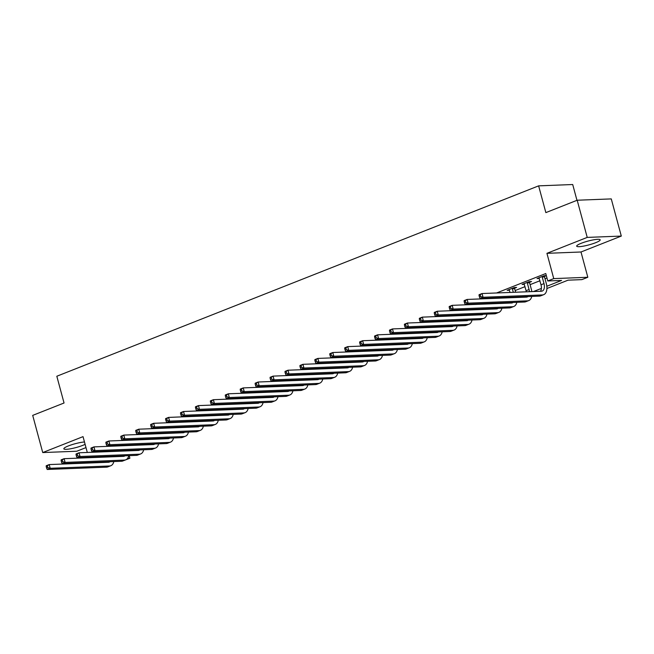 <?xml version="1.0" encoding="UTF-8"?>
<svg xmlns="http://www.w3.org/2000/svg" width="654" height="654" viewBox="0 0 654 654"><rect width="100%" height="100%" fill="white"/><g stroke="black" fill="none" stroke-linecap="round" stroke-linejoin="round"><path stroke-width="0.98" d="M84.472 441.981A12.173 1.954 164.9 0 0 68.408 445.922A12.173 1.954 164.9 0 0 63.839 448.816A12.173 1.954 164.9 0 0 70.632 448.783A12.173 1.954 164.9 0 0 82.772 445.366A12.173 1.954 164.9 0 0 85.11 444.336M595.622 242.708A12.173 1.954 164.9 0 0 600.192 239.822A12.173 1.954 164.9 0 0 593.399 239.854A12.173 1.954 164.9 0 0 581.259 243.272A12.173 1.954 164.9 0 0 576.689 246.166A12.173 1.954 164.9 0 0 583.482 246.133A12.173 1.954 164.9 0 0 595.622 242.708M129.198 455.642L129.893 458.225L123.802 460.588M576.967 200.32L572.708 184.526L538.634 185.859L56.824 376.238L64.043 403.003L32.7 415.388L42.731 452.56L76.804 451.227L85.985 447.598M538.634 185.859L545.853 212.615L577.196 200.23L611.269 198.906L621.3 236.078L587.227 237.402L546.932 253.327L553.75 278.604L587.823 277.271L581.847 279.634L568.04 280.174L546.908 288.52M546.932 253.327L580.997 251.994L621.3 236.078M580.997 251.994L587.823 277.271M577.196 200.23L587.227 237.402M546.818 286.264L561.59 280.427L547.774 280.967L545.771 273.527L496.566 292.976M483.036 298.322L481.646 298.87M468.109 304.216L466.719 304.772M453.181 310.119L451.791 310.666M438.254 316.013L436.864 316.569M423.334 321.915L421.936 322.463M408.407 327.809L407.017 328.357M393.479 333.712L392.089 334.259M378.552 339.606L377.162 340.154M363.624 345.508L362.234 346.056M348.705 351.402L347.307 351.95M333.777 357.297L332.387 357.852M318.85 363.199L317.46 363.747M303.922 369.093L302.532 369.649M288.994 374.995L287.605 375.543M274.075 380.89L272.677 381.446M259.147 386.792L257.758 387.34M244.22 392.686L242.83 393.234M229.292 398.588L227.903 399.136M214.365 404.483L212.975 405.03M199.445 410.385L198.048 410.933M184.518 416.279L183.128 416.827M169.59 422.173L168.201 422.729M154.663 428.076L153.273 428.623M139.735 433.97L138.346 434.526M124.816 439.872L123.418 440.42M109.888 445.766L108.499 446.322M94.961 451.669L93.816 452.118L107.019 451.603M515.156 290.548L524.999 286.656M530.083 284.654L539.918 280.762M545.011 278.751L546.973 277.975M546.343 275.636L544.177 275.718L537.008 278.547L539.297 278.465M544.529 276.397L546.352 275.677M529.601 282.299L531.555 281.531L529.25 281.621L522.088 284.449L524.377 284.359M514.682 288.193L516.627 287.425L514.322 287.515L507.161 290.343L509.45 290.253M87.301 452.462L83.033 436.635L42.731 452.56M88.584 457.228L88.715 457.718M95.124 456.974L95.255 457.465M547.774 280.967L553.75 278.604M127.628 458.315L129.893 458.225M540.662 290.989L539.934 291.283M525.742 296.891L525.007 297.178M510.815 302.786L510.079 303.072M495.887 308.688L495.152 308.974M480.96 314.582L480.232 314.868M466.032 320.476L465.305 320.771M451.113 326.379L450.377 326.665M436.185 332.273L435.45 332.567M421.258 338.175L420.522 338.461M406.33 344.069L405.603 344.364M391.403 349.972L390.675 350.258M376.483 355.866L375.748 356.16M361.556 361.768L360.82 362.054M346.628 367.662L345.892 367.949M331.701 373.565L330.973 373.851M316.773 379.459L316.046 379.745M301.854 385.353L301.118 385.647M286.926 391.256L286.19 391.542M271.999 397.15L271.263 397.444M257.071 403.052L256.343 403.338M242.143 408.946L241.416 409.24M227.216 414.849L226.488 415.135M212.297 420.743L211.561 421.037M197.369 426.645L196.633 426.931M182.441 432.539L181.714 432.825M167.514 438.433L166.786 438.728M152.586 444.336L151.859 444.622M137.667 450.23L136.931 450.524M122.739 456.132L122.004 456.418M115.562 456.672L116.952 456.124M130.489 450.778L131.879 450.222M145.409 444.875L146.807 444.328M160.336 438.981L161.726 438.425M175.264 433.079L176.654 432.531M190.191 427.185L191.581 426.637M205.119 421.282L206.509 420.735M220.038 415.388L221.436 414.84M234.966 409.486L236.356 408.938M249.893 403.592L251.283 403.044M264.821 397.689L266.211 397.142M279.748 391.795L281.138 391.247M294.668 385.901L296.066 385.345M309.595 379.999L310.985 379.451M324.523 374.104L325.913 373.548M339.451 368.202L340.84 367.654M354.378 362.308L355.768 361.76M369.306 356.405L370.695 355.858M384.225 350.511L385.623 349.964M399.153 344.609L400.542 344.061M414.08 338.715L415.47 338.167M429.008 332.812L430.397 332.265M443.935 326.918L445.325 326.371M458.855 321.024L460.252 320.468M473.782 315.122L475.172 314.574M488.71 309.228L490.099 308.672M503.637 303.325L505.027 302.777M518.565 297.431L519.955 296.883M533.484 291.529L541.406 288.406M538.961 277.778L541.005 284.784A7.799 4.431 -111.6 0 1 540.482 291.259M542.207 276.985L543.989 283.607A7.799 4.431 -111.6 0 1 542.256 291.046A7.799 4.431 -111.6 0 1 541.389 291.226L482.047 293.54L483.044 297.259L542.395 294.938A11.707 6.654 68.4 0 0 543.687 294.668A11.707 6.654 68.4 0 0 546.294 283.517L544.504 276.895L542.207 276.985L542.231 276.487M544.561 275.702L544.504 276.895M479.055 295.526L479.055 294.717L482.047 293.54L479.055 295.526L479.456 297.014L480.657 296.54L480.249 295.06M480.657 296.54L483.044 297.259L480.061 298.437L539.411 296.123A11.707 6.654 68.4 0 0 540.703 295.853L543.687 294.668M480.061 298.437L479.456 297.014M524.034 283.681L526.078 290.687A7.799 4.431 -111.6 0 1 526.331 291.815M529.634 281.604L529.577 282.79L527.279 282.88L529.07 289.509A7.799 4.431 -111.6 0 1 529.454 291.692M527.279 282.88L527.304 282.389M531.825 291.594A11.707 6.654 68.4 0 0 531.367 289.42L529.577 282.79M527.982 296.564A7.799 4.431 -111.6 0 1 527.328 296.941A7.799 4.431 -111.6 0 1 526.47 297.12L467.119 299.442L468.125 303.154L527.467 300.84A11.707 6.654 68.4 0 0 528.759 300.57A11.707 6.654 68.4 0 0 531.743 296.417M525.873 296.646A7.799 4.431 -111.6 0 1 525.563 297.153M464.136 301.429L464.136 300.619L467.119 299.442L464.136 301.429L464.536 302.916L465.73 302.442L465.329 300.954M465.73 302.442L468.125 303.154L465.133 304.339L524.483 302.017A11.707 6.654 68.4 0 0 525.775 301.747L528.759 300.57M465.133 304.339L464.536 302.916M509.106 289.575L510.038 292.444M514.714 287.498L514.657 288.692L512.352 288.782L513.308 292.322M512.352 288.782L512.376 288.283M515.614 292.232L514.657 288.692M514.477 297.096A7.799 4.431 -111.6 0 1 514.526 297.586M513.055 302.467A7.799 4.431 -111.6 0 1 512.401 302.843A7.799 4.431 -111.6 0 1 511.542 303.015L452.192 305.336L453.197 309.056L512.548 306.734A11.707 6.654 68.4 0 0 513.84 306.464A11.707 6.654 68.4 0 0 516.815 302.32M511.305 297.218A7.799 4.431 -111.6 0 1 511.403 297.709M510.946 302.549A7.799 4.431 -111.6 0 1 510.635 303.055M449.208 307.323L449.208 306.513L452.192 305.336L449.208 307.323L449.609 308.811L450.802 308.336L450.402 306.849M450.802 308.336L453.197 309.056L450.214 310.233L509.556 307.911A11.707 6.654 68.4 0 0 510.848 307.65L513.84 306.464M516.897 297.496A11.707 6.654 68.4 0 0 516.815 296.998M450.214 310.233L449.609 308.811M494.98 297.856L495.111 298.347M498.25 297.725L498.381 298.216M500.686 298.126L500.555 297.635M499.55 302.99A7.799 4.431 -111.6 0 1 499.599 303.489M498.127 308.361A7.799 4.431 -111.6 0 1 497.473 308.737A7.799 4.431 -111.6 0 1 496.615 308.917L437.264 311.239L438.27 314.95L497.62 312.637A11.707 6.654 68.4 0 0 498.912 312.367A11.707 6.654 68.4 0 0 501.888 308.214M496.386 303.113A7.799 4.431 -111.6 0 1 496.476 303.603M496.018 308.443A7.799 4.431 -111.6 0 1 495.707 308.95M434.281 313.225L434.281 312.416L437.264 311.239L434.281 313.225L434.681 314.713L435.875 314.239L435.474 312.751M435.875 314.239L438.27 314.95L435.286 316.135L494.637 313.814A11.707 6.654 68.4 0 0 495.928 313.544L498.912 312.367M501.97 303.391A11.707 6.654 68.4 0 0 501.888 302.9M435.286 316.135L434.681 314.713M480.052 303.75L480.183 304.241M483.322 303.628L483.453 304.118M485.759 304.028L485.628 303.538M484.622 308.892A7.799 4.431 -111.6 0 1 484.671 309.383M483.2 314.263A7.799 4.431 -111.6 0 1 482.554 314.639A7.799 4.431 -111.6 0 1 481.687 314.811L422.337 317.133L423.342 320.852L482.693 318.531A11.707 6.654 68.4 0 0 483.985 318.261A11.707 6.654 68.4 0 0 486.96 314.116M481.458 309.015A7.799 4.431 -111.6 0 1 481.557 309.506M481.099 314.345A7.799 4.431 -111.6 0 1 480.78 314.852M419.353 319.119L419.353 318.31L422.337 317.133L419.353 319.119L419.754 320.607L420.947 320.133L420.547 318.645M420.947 320.133L423.342 320.852L420.359 322.03L479.709 319.708A11.707 6.654 68.4 0 0 481.001 319.446L483.985 318.261M487.042 309.293A11.707 6.654 68.4 0 0 486.968 308.794M420.359 322.03L419.754 320.607M465.125 309.653L465.264 310.143M468.395 309.522L468.534 310.012M470.831 309.922L470.7 309.432M469.695 314.787A7.799 4.431 -111.6 0 1 469.744 315.277M468.272 320.158A7.799 4.431 -111.6 0 1 467.626 320.534A7.799 4.431 -111.6 0 1 466.76 320.713L407.417 323.027L408.415 326.747L467.765 324.433A11.707 6.654 68.4 0 0 469.057 324.163A11.707 6.654 68.4 0 0 472.033 320.01M466.531 314.909A7.799 4.431 -111.6 0 1 466.629 315.4M466.171 320.239A7.799 4.431 -111.6 0 1 465.852 320.746M404.425 325.022L404.425 324.212L407.417 323.027L404.425 325.022L404.826 326.501L406.02 326.035L405.619 324.548M406.02 326.035L408.415 326.747L405.431 327.924L464.781 325.61A11.707 6.654 68.4 0 0 466.073 325.34L469.057 324.163M472.114 315.187A11.707 6.654 68.4 0 0 472.041 314.697M405.431 327.924L404.826 326.501M450.205 315.547L450.336 316.037M453.475 315.424L453.606 315.915M455.903 315.825L455.773 315.334M454.767 320.689A7.799 4.431 -111.6 0 1 454.824 321.179M453.353 326.052A7.799 4.431 -111.6 0 1 452.699 326.428A7.799 4.431 -111.6 0 1 451.84 326.608L392.49 328.929L393.487 332.649L452.838 330.327A11.707 6.654 68.4 0 0 454.129 330.057A11.707 6.654 68.4 0 0 457.113 325.905M451.603 320.812A7.799 4.431 -111.6 0 1 451.701 321.302M451.244 326.133A7.799 4.431 -111.6 0 1 450.933 326.648M389.506 330.916L389.506 330.106L392.49 328.929L389.506 330.916L389.907 332.404L391.1 331.93L390.7 330.442M391.1 331.93L393.487 332.649L390.503 333.826L449.854 331.504A11.707 6.654 68.4 0 0 451.146 331.235L454.129 330.057M457.195 321.089A11.707 6.654 68.4 0 0 457.113 320.591M390.503 333.826L389.907 332.404M435.278 321.449L435.409 321.94M438.548 321.318L438.679 321.809M440.984 321.719L440.845 321.228M439.848 326.583A7.799 4.431 -111.6 0 1 439.897 327.074M438.425 331.954A7.799 4.431 -111.6 0 1 437.771 332.33A7.799 4.431 -111.6 0 1 436.913 332.51L377.562 334.823L378.568 338.543L437.918 336.221A11.707 6.654 68.4 0 0 439.21 335.96A11.707 6.654 68.4 0 0 442.186 331.807M436.676 326.706A7.799 4.431 -111.6 0 1 436.774 327.196M436.316 332.036A7.799 4.431 -111.6 0 1 436.005 332.543M374.579 336.81L374.579 336.009L377.562 334.823L374.579 336.81L374.979 338.298L376.173 337.832L375.772 336.344M376.173 337.832L378.568 338.543L375.584 339.72L434.926 337.407A11.707 6.654 68.4 0 0 436.218 337.137L439.21 335.96M442.267 326.984A11.707 6.654 68.4 0 0 442.186 326.493M375.584 339.72L374.979 338.298M420.35 327.343L420.481 327.834M423.62 327.221L423.751 327.703M426.056 327.613L425.926 327.131M424.92 332.477A7.799 4.431 -111.6 0 1 424.969 332.976M423.498 337.848A7.799 4.431 -111.6 0 1 422.844 338.224A7.799 4.431 -111.6 0 1 421.985 338.404L362.635 340.726L363.64 344.437L422.991 342.124A11.707 6.654 68.4 0 0 424.283 341.854A11.707 6.654 68.4 0 0 427.258 337.701M421.756 332.608A7.799 4.431 -111.6 0 1 421.846 333.099M421.389 337.93A7.799 4.431 -111.6 0 1 421.078 338.445M359.651 342.712L359.651 341.903L362.635 340.726L359.651 342.712L360.052 344.2L361.245 343.726L360.844 342.238M361.245 343.726L363.64 344.437L360.656 345.623L420.007 343.301A11.707 6.654 68.4 0 0 421.299 343.031L424.283 341.854M427.34 332.878A11.707 6.654 68.4 0 0 427.258 332.387M360.656 345.623L360.052 344.2M405.423 333.246L405.554 333.736M408.693 333.115L408.824 333.605M411.129 333.515L410.998 333.025M409.993 338.38A7.799 4.431 -111.6 0 1 410.042 338.87M408.57 343.751A7.799 4.431 -111.6 0 1 407.924 344.127A7.799 4.431 -111.6 0 1 407.058 344.306L347.707 346.62L348.713 350.34L408.063 348.018A11.707 6.654 68.4 0 0 409.355 347.756A11.707 6.654 68.4 0 0 412.331 343.603M406.829 338.502A7.799 4.431 -111.6 0 1 406.927 338.993M406.469 343.832A7.799 4.431 -111.6 0 1 406.15 344.339M344.723 348.607L344.723 347.805L347.707 346.62L344.723 348.607L345.124 350.094L346.318 349.628L345.917 348.141M346.318 349.628L348.713 350.34L345.729 351.517L405.079 349.203A11.707 6.654 68.4 0 0 406.371 348.934L409.355 347.756M412.412 338.78A11.707 6.654 68.4 0 0 412.339 338.29M345.729 351.517L345.124 350.094M390.495 339.14L390.634 339.63M393.765 339.009L393.904 339.5M396.201 339.41L396.071 338.919M395.065 344.274A7.799 4.431 -111.6 0 1 395.114 344.772M393.643 349.645A7.799 4.431 -111.6 0 1 392.997 350.021A7.799 4.431 -111.6 0 1 392.13 350.201L332.788 352.522L333.785 356.234L393.136 353.92A11.707 6.654 68.4 0 0 394.427 353.651A11.707 6.654 68.4 0 0 397.403 349.498M391.901 344.396A7.799 4.431 -111.6 0 1 391.999 344.895M391.542 349.726A7.799 4.431 -111.6 0 1 391.223 350.233M329.796 354.509L329.796 353.7L332.788 352.522L329.796 354.509L330.196 355.997L331.39 355.523L330.989 354.035M331.39 355.523L333.785 356.234L330.801 357.419L390.152 355.097A11.707 6.654 68.4 0 0 391.444 354.828L394.427 353.651M397.485 344.674A11.707 6.654 68.4 0 0 397.411 344.184M330.801 357.419L330.196 355.997M375.576 345.034L375.707 345.525M378.846 344.911L378.977 345.402M381.274 345.312L381.143 344.822M380.137 350.176A7.799 4.431 -111.6 0 1 380.195 350.667M378.723 355.547A7.799 4.431 -111.6 0 1 378.069 355.923A7.799 4.431 -111.6 0 1 377.211 356.103L317.86 358.417L318.858 362.136L378.208 359.814A11.707 6.654 68.4 0 0 379.5 359.545A11.707 6.654 68.4 0 0 382.484 355.4M376.974 350.299A7.799 4.431 -111.6 0 1 377.072 350.789M376.614 355.629A7.799 4.431 -111.6 0 1 376.303 356.136M314.876 360.403L314.876 359.594L317.86 358.417L314.876 360.403L315.277 361.891L316.471 361.417L316.07 359.937M316.471 361.417L318.858 362.136L315.874 363.313L375.224 361A11.707 6.654 68.4 0 0 376.516 360.73L379.5 359.545M382.565 350.577A11.707 6.654 68.4 0 0 382.484 350.086M315.874 363.313L315.277 361.891M360.648 350.936L360.779 351.427M363.918 350.806L364.049 351.296M366.354 351.206L366.215 350.716M365.218 356.07A7.799 4.431 -111.6 0 1 365.267 356.569M363.796 361.441A7.799 4.431 -111.6 0 1 363.142 361.817A7.799 4.431 -111.6 0 1 362.283 361.997L302.933 364.319L303.938 368.03L363.289 365.717A11.707 6.654 68.4 0 0 364.58 365.447A11.707 6.654 68.4 0 0 367.556 361.294M362.046 356.193A7.799 4.431 -111.6 0 1 362.144 356.692M361.687 361.523A7.799 4.431 -111.6 0 1 361.376 362.03M299.949 366.305L299.949 365.496L302.933 364.319L299.949 366.305L300.349 367.793L301.543 367.319L301.142 365.831M301.543 367.319L303.938 368.03L300.954 369.216L360.297 366.894A11.707 6.654 68.4 0 0 361.588 366.624L364.58 365.447M367.638 356.471A11.707 6.654 68.4 0 0 367.556 355.98M300.954 369.216L300.349 367.793M345.721 356.831L345.852 357.321M348.991 356.708L349.122 357.198M351.427 357.109L351.296 356.618M350.291 361.973A7.799 4.431 -111.6 0 1 350.34 362.463M348.868 367.344A7.799 4.431 -111.6 0 1 348.214 367.72A7.799 4.431 -111.6 0 1 347.356 367.891L288.005 370.213L289.011 373.933L348.361 371.611A11.707 6.654 68.4 0 0 349.653 371.341A11.707 6.654 68.4 0 0 352.629 367.196M347.127 362.095A7.799 4.431 -111.6 0 1 347.217 362.586M346.759 367.425A7.799 4.431 -111.6 0 1 346.448 367.932M285.021 372.2L285.021 371.39L288.005 370.213L285.021 372.2L285.422 373.687L286.615 373.213L286.215 371.725M286.615 373.213L289.011 373.933L286.027 375.11L345.377 372.788A11.707 6.654 68.4 0 0 346.669 372.527L349.653 371.341M352.71 362.373A11.707 6.654 68.4 0 0 352.629 361.875M286.027 375.11L285.422 373.687M330.793 362.733L330.924 363.223M334.063 362.602L334.194 363.093M336.499 363.003L336.369 362.512M335.363 367.867A7.799 4.431 -111.6 0 1 335.412 368.365M333.941 373.238A7.799 4.431 -111.6 0 1 333.295 373.614A7.799 4.431 -111.6 0 1 332.428 373.794L273.078 376.115L274.083 379.827L333.434 377.513A11.707 6.654 68.4 0 0 334.725 377.244A11.707 6.654 68.4 0 0 337.701 373.091M332.199 367.989A7.799 4.431 -111.6 0 1 332.297 368.48M331.84 373.32A7.799 4.431 -111.6 0 1 331.521 373.826M270.094 378.102L270.094 377.293L273.078 376.115L270.094 378.102L270.494 379.59L271.688 379.116L271.287 377.628M271.688 379.116L274.083 379.827L271.099 381.012L330.45 378.691A11.707 6.654 68.4 0 0 331.742 378.421L334.725 377.244M337.783 368.267A11.707 6.654 68.4 0 0 337.709 367.777M271.099 381.012L270.494 379.59M315.866 368.627L316.005 369.118M319.136 368.504L319.266 368.995M321.572 368.905L321.441 368.415M320.435 373.769A7.799 4.431 -111.6 0 1 320.485 374.26M319.013 379.14A7.799 4.431 -111.6 0 1 318.367 379.516A7.799 4.431 -111.6 0 1 317.501 379.688L258.158 382.01L259.156 385.729L318.506 383.408A11.707 6.654 68.4 0 0 319.798 383.138A11.707 6.654 68.4 0 0 322.774 378.993M317.272 373.892A7.799 4.431 -111.6 0 1 317.37 374.382M316.912 379.222A7.799 4.431 -111.6 0 1 316.593 379.729M255.166 383.996L255.166 383.187L258.158 382.01L255.166 383.996L255.567 385.484L256.76 385.01L256.36 383.522M256.76 385.01L259.156 385.729L256.172 386.906L315.522 384.585A11.707 6.654 68.4 0 0 316.814 384.323L319.798 383.138M322.855 374.17A11.707 6.654 68.4 0 0 322.782 373.671M256.172 386.906L255.567 385.484M300.946 374.529L301.077 375.02M304.216 374.399L304.347 374.889M306.644 374.799L306.513 374.309M305.508 379.663A7.799 4.431 -111.6 0 1 305.565 380.154M304.094 385.034A7.799 4.431 -111.6 0 1 303.44 385.41A7.799 4.431 -111.6 0 1 302.581 385.59L243.231 387.904L244.228 391.623L303.579 389.31A11.707 6.654 68.4 0 0 304.87 389.04A11.707 6.654 68.4 0 0 307.854 384.887M302.344 379.786A7.799 4.431 -111.6 0 1 302.442 380.276M301.984 385.116A7.799 4.431 -111.6 0 1 301.674 385.623M240.247 389.898L240.247 389.089L243.231 387.904L240.247 389.898L240.647 391.378L241.841 390.912L241.44 389.424M241.841 390.912L244.228 391.623L241.244 392.801L300.595 390.487A11.707 6.654 68.4 0 0 301.886 390.217L304.87 389.04M307.936 380.064A11.707 6.654 68.4 0 0 307.854 379.573M241.244 392.801L240.647 391.378M286.019 380.424L286.15 380.914M289.289 380.301L289.42 380.791M291.717 380.702L291.586 380.211M290.589 385.566A7.799 4.431 -111.6 0 1 290.638 386.056M289.166 390.928A7.799 4.431 -111.6 0 1 288.512 391.305A7.799 4.431 -111.6 0 1 287.654 391.484L228.303 393.806L229.309 397.526L288.659 395.204A11.707 6.654 68.4 0 0 289.951 394.934A11.707 6.654 68.4 0 0 292.927 390.781M287.417 385.688A7.799 4.431 -111.6 0 1 287.515 386.179M287.057 391.01A7.799 4.431 -111.6 0 1 286.746 391.525M225.319 395.793L225.319 394.983L228.303 393.806L225.319 395.793L225.72 397.28L226.913 396.806L226.513 395.318M226.913 396.806L229.309 397.526L226.317 398.703L285.667 396.381A11.707 6.654 68.4 0 0 286.959 396.111L289.951 394.934M293.008 385.966A11.707 6.654 68.4 0 0 292.927 385.468M226.317 398.703L225.72 397.28M271.091 386.326L271.222 386.816M274.361 386.195L274.492 386.686M276.797 386.596L276.667 386.105M275.661 391.46A7.799 4.431 -111.6 0 1 275.71 391.95M274.239 396.831A7.799 4.431 -111.6 0 1 273.585 397.207A7.799 4.431 -111.6 0 1 272.726 397.387L213.376 399.7L214.381 403.42L273.732 401.098A11.707 6.654 68.4 0 0 275.023 400.837A11.707 6.654 68.4 0 0 277.999 396.684M272.497 391.582A7.799 4.431 -111.6 0 1 272.587 392.073M272.129 396.913A7.799 4.431 -111.6 0 1 271.819 397.419M210.392 401.687L210.392 400.886L213.376 399.7L210.392 401.687L210.792 403.175L211.986 402.709L211.585 401.221M211.986 402.709L214.381 403.42L211.397 404.597L270.748 402.284A11.707 6.654 68.4 0 0 272.039 402.014L275.023 400.837M278.081 391.86A11.707 6.654 68.4 0 0 277.999 391.37M211.397 404.597L210.792 403.175M256.164 392.22L256.294 392.711M259.434 392.098L259.564 392.58M261.87 392.49L261.739 391.999M260.733 397.354A7.799 4.431 -111.6 0 1 260.783 397.853M259.311 402.725A7.799 4.431 -111.6 0 1 258.665 403.101A7.799 4.431 -111.6 0 1 257.799 403.281L198.448 405.603L199.454 409.314L258.804 407.001A11.707 6.654 68.4 0 0 260.096 406.731A11.707 6.654 68.4 0 0 263.072 402.578M257.57 397.485A7.799 4.431 -111.6 0 1 257.668 397.975M257.21 402.807A7.799 4.431 -111.6 0 1 256.891 403.322M195.464 407.589L195.464 406.78L198.448 405.603L195.464 407.589L195.865 409.077L197.058 408.603L196.658 407.115M197.058 408.603L199.454 409.314L196.47 410.499L255.82 408.178A11.707 6.654 68.4 0 0 257.112 407.908L260.096 406.731M263.153 397.755A11.707 6.654 68.4 0 0 263.08 397.264M196.47 410.499L195.865 409.077M241.236 398.123L241.375 398.613M244.506 397.992L244.637 398.482M246.942 398.392L246.811 397.902M245.806 403.256A7.799 4.431 -111.6 0 1 245.855 403.747M244.383 408.627A7.799 4.431 -111.6 0 1 243.738 409.003A7.799 4.431 -111.6 0 1 242.871 409.183L183.529 411.497L184.526 415.216L243.877 412.895A11.707 6.654 68.4 0 0 245.168 412.633A11.707 6.654 68.4 0 0 248.144 408.48M242.642 403.379A7.799 4.431 -111.6 0 1 242.74 403.87M242.282 408.709A7.799 4.431 -111.6 0 1 241.964 409.216M180.537 413.483L180.537 412.682L183.529 411.497L180.537 413.483L180.937 414.971L182.131 414.505L181.73 413.017M182.131 414.505L184.526 415.216L181.542 416.394L240.893 414.08A11.707 6.654 68.4 0 0 242.184 413.81L245.168 412.633M248.226 403.657A11.707 6.654 68.4 0 0 248.152 403.166M181.542 416.394L180.937 414.971M226.317 404.017L226.447 404.507M229.579 403.886L229.718 404.376M232.015 404.286L231.884 403.796M230.878 409.151A7.799 4.431 -111.6 0 1 230.936 409.649M229.464 414.522A7.799 4.431 -111.6 0 1 228.81 414.898A7.799 4.431 -111.6 0 1 227.952 415.077L168.601 417.399L169.599 421.111L228.949 418.797A11.707 6.654 68.4 0 0 230.241 418.527A11.707 6.654 68.4 0 0 233.216 414.374M227.715 409.273A7.799 4.431 -111.6 0 1 227.813 409.772M227.355 414.603A7.799 4.431 -111.6 0 1 227.044 415.11M165.617 419.386L165.617 418.576L168.601 417.399L165.617 419.386L166.018 420.874L167.211 420.399L166.811 418.912M167.211 420.399L169.599 421.111L166.615 422.296L225.965 419.974A11.707 6.654 68.4 0 0 227.257 419.704L230.241 418.527M233.306 409.551A11.707 6.654 68.4 0 0 233.225 409.061M166.615 422.296L166.018 420.874M211.389 409.911L211.52 410.401M214.659 409.788L214.79 410.279M217.087 410.189L216.956 409.698M215.959 415.053A7.799 4.431 -111.6 0 1 216.008 415.543M214.537 420.424A7.799 4.431 -111.6 0 1 213.883 420.8A7.799 4.431 -111.6 0 1 213.024 420.98L153.674 423.293L154.679 427.013L214.03 424.691A11.707 6.654 68.4 0 0 215.321 424.421A11.707 6.654 68.4 0 0 218.297 420.277M212.787 415.176A7.799 4.431 -111.6 0 1 212.885 415.666M212.427 420.506A7.799 4.431 -111.6 0 1 212.117 421.012M150.69 425.28L150.69 424.471L153.674 423.293L150.69 425.28L151.09 426.768L152.284 426.294L151.883 424.814M152.284 426.294L154.679 427.013L151.687 428.19L211.038 425.877A11.707 6.654 68.4 0 0 212.329 425.607L215.321 424.421M218.379 415.454A11.707 6.654 68.4 0 0 218.297 414.963M151.687 428.19L151.09 426.768M196.462 415.813L196.592 416.304M199.732 415.682L199.862 416.173M202.168 416.083L202.029 415.592M201.031 420.947A7.799 4.431 -111.6 0 1 201.08 421.446M199.609 426.318A7.799 4.431 -111.6 0 1 198.955 426.694A7.799 4.431 -111.6 0 1 198.097 426.874L138.746 429.196L139.752 432.907L199.102 430.594A11.707 6.654 68.4 0 0 200.394 430.324A11.707 6.654 68.4 0 0 203.369 426.171M197.868 421.07A7.799 4.431 -111.6 0 1 197.958 421.568M197.5 426.4A7.799 4.431 -111.6 0 1 197.189 426.907M135.762 431.182L135.762 430.373L138.746 429.196L135.762 431.182L136.163 432.67L137.356 432.196L136.956 430.708M137.356 432.196L139.752 432.907L136.768 434.093L196.118 431.771A11.707 6.654 68.4 0 0 197.41 431.501L200.394 430.324M203.451 421.348A11.707 6.654 68.4 0 0 203.369 420.857M136.768 434.093L136.163 432.67M181.534 421.707L181.665 422.198M184.804 421.585L184.935 422.075M187.24 421.985L187.109 421.495M186.104 426.849A7.799 4.431 -111.6 0 1 186.153 427.34M184.681 432.22A7.799 4.431 -111.6 0 1 184.036 432.596A7.799 4.431 -111.6 0 1 183.169 432.768L123.819 435.09L124.824 438.809L184.175 436.488A11.707 6.654 68.4 0 0 185.466 436.218A11.707 6.654 68.4 0 0 188.442 432.073M182.94 426.972A7.799 4.431 -111.6 0 1 183.038 427.463M182.58 432.302A7.799 4.431 -111.6 0 1 182.262 432.809M120.835 437.076L120.835 436.267L123.819 435.09L120.835 437.076L121.235 438.564L122.429 438.09L122.028 436.602M122.429 438.09L124.824 438.809L121.84 439.987L181.191 437.665A11.707 6.654 68.4 0 0 182.482 437.403L185.466 436.218M188.524 427.25A11.707 6.654 68.4 0 0 188.45 426.751M121.84 439.987L121.235 438.564M166.607 427.61L166.745 428.1M169.877 427.479L170.007 427.969M172.313 427.88L172.182 427.389M171.176 432.744A7.799 4.431 -111.6 0 1 171.225 433.242M169.754 438.115A7.799 4.431 -111.6 0 1 169.108 438.491A7.799 4.431 -111.6 0 1 168.242 438.671L108.899 440.992L109.897 444.704L169.247 442.39A11.707 6.654 68.4 0 0 170.539 442.12A11.707 6.654 68.4 0 0 173.514 437.967M168.013 432.866A7.799 4.431 -111.6 0 1 168.111 433.357M167.653 438.196A7.799 4.431 -111.6 0 1 167.334 438.703M105.907 442.979L105.907 442.169L108.899 440.992L105.907 442.979L106.308 444.467L107.501 443.992L107.101 442.505M107.501 443.992L109.897 444.704L106.913 445.889L166.263 443.567A11.707 6.654 68.4 0 0 167.555 443.298L170.539 442.12M173.596 433.144A11.707 6.654 68.4 0 0 173.523 432.654M106.913 445.889L106.308 444.467M151.687 433.504L151.818 433.994M154.949 433.381L155.088 433.872M157.385 433.782L157.254 433.291M156.249 438.646A7.799 4.431 -111.6 0 1 156.306 439.136M154.834 444.017A7.799 4.431 -111.6 0 1 154.18 444.393A7.799 4.431 -111.6 0 1 153.322 444.565L93.972 446.886L94.969 450.606L154.319 448.284A11.707 6.654 68.4 0 0 155.611 448.015A11.707 6.654 68.4 0 0 158.587 443.87M153.085 438.769A7.799 4.431 -111.6 0 1 153.183 439.259M152.725 444.099A7.799 4.431 -111.6 0 1 152.415 444.606M90.98 448.873L90.988 448.064L93.972 446.886L90.98 448.873L91.388 450.361L92.582 449.887L92.181 448.399M92.582 449.887L94.969 450.606L91.985 451.783L151.336 449.461A11.707 6.654 68.4 0 0 152.627 449.2L155.611 448.015M158.677 439.047A11.707 6.654 68.4 0 0 158.595 438.548M91.985 451.783L91.388 450.361M136.76 439.406L136.89 439.897M140.03 439.275L140.16 439.766M142.458 439.676L142.327 439.186M141.329 444.54A7.799 4.431 -111.6 0 1 141.378 445.031M139.907 449.911A7.799 4.431 -111.6 0 1 139.253 450.287A7.799 4.431 -111.6 0 1 138.395 450.467L79.044 452.781L80.05 456.5L139.4 454.187A11.707 6.654 68.4 0 0 140.692 453.917A11.707 6.654 68.4 0 0 143.667 449.764M138.157 444.663A7.799 4.431 -111.6 0 1 138.256 445.153M137.798 449.993A7.799 4.431 -111.6 0 1 137.487 450.5M76.06 454.775L76.06 453.966L79.044 452.781L76.06 454.775L76.461 456.255L77.654 455.789L77.254 454.301M77.654 455.789L80.05 456.5L77.058 457.677L136.408 455.364A11.707 6.654 68.4 0 0 137.7 455.094L140.692 453.917M143.749 444.941A11.707 6.654 68.4 0 0 143.667 444.45M77.058 457.677L76.461 456.255M121.832 445.3L121.963 445.791M125.102 445.178L125.233 445.668M127.538 445.578L127.399 445.088M126.402 450.442A7.799 4.431 -111.6 0 1 126.451 450.933M124.979 455.805A7.799 4.431 -111.6 0 1 124.325 456.181A7.799 4.431 -111.6 0 1 123.467 456.361L64.117 458.683L65.122 462.403L124.473 460.081A11.707 6.654 68.4 0 0 125.764 459.811A11.707 6.654 68.4 0 0 128.74 455.658M123.238 450.565A7.799 4.431 -111.6 0 1 123.328 451.056M122.87 455.887A7.799 4.431 -111.6 0 1 122.56 456.402M61.133 460.669L61.133 459.86L64.117 458.683L61.133 460.669L61.533 462.157L62.727 461.683L62.326 460.195M62.727 461.683L65.122 462.403L62.138 463.58L121.489 461.258A11.707 6.654 68.4 0 0 122.78 460.988L125.764 459.811M128.822 450.843A11.707 6.654 68.4 0 0 128.74 450.344M62.138 463.58L61.533 462.157M106.904 451.203L107.035 451.693M110.174 451.072L110.305 451.562M112.611 451.473L112.48 450.982M111.474 456.337A7.799 4.431 -111.6 0 1 111.523 456.827M110.052 461.708A7.799 4.431 -111.6 0 1 109.406 462.084A7.799 4.431 -111.6 0 1 108.539 462.264L49.189 464.577L50.194 468.297L109.545 465.975A11.707 6.654 68.4 0 0 110.837 465.713A11.707 6.654 68.4 0 0 113.812 461.561M108.311 456.459A7.799 4.431 -111.6 0 1 108.4 456.95M107.951 461.789A7.799 4.431 -111.6 0 1 107.632 462.296M46.205 466.564L46.205 465.762L49.189 464.577L46.205 466.564L46.606 468.051L47.799 467.585L47.399 466.098M47.799 467.585L50.194 468.297L47.211 469.474L106.561 467.16A11.707 6.654 68.4 0 0 107.853 466.891L110.837 465.713M113.894 456.737A11.707 6.654 68.4 0 0 113.821 456.247M47.211 469.474L46.606 468.051M543.989 283.607L541.005 284.784M542.395 294.938L539.411 296.123M529.07 289.509L526.078 290.687M527.467 300.84L524.483 302.017M512.548 306.734L509.556 307.911M497.62 312.637L494.637 313.814M482.693 318.531L479.709 319.708M467.765 324.433L464.781 325.61M452.838 330.327L449.854 331.504M437.918 336.221L434.926 337.407M422.991 342.124L420.007 343.301M408.063 348.018L405.079 349.203M393.136 353.92L390.152 355.097M378.208 359.814L375.224 361M363.289 365.717L360.297 366.894M348.361 371.611L345.377 372.788M333.434 377.513L330.45 378.691M318.506 383.408L315.522 384.585M303.579 389.31L300.595 390.487M288.659 395.204L285.667 396.381M273.732 401.098L270.748 402.284M258.804 407.001L255.82 408.178M243.877 412.895L240.893 414.08M228.949 418.797L225.965 419.974M214.03 424.691L211.038 425.877M199.102 430.594L196.118 431.771M184.175 436.488L181.191 437.665M169.247 442.39L166.263 443.567M154.319 448.284L151.336 449.461M139.4 454.187L136.408 455.364M124.473 460.081L121.489 461.258M109.545 465.975L106.561 467.16"/></g></svg>
